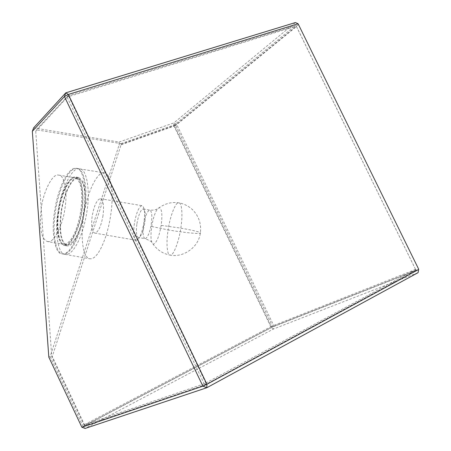 <?xml version="1.0" encoding="UTF-8"?>
<svg xmlns="http://www.w3.org/2000/svg" width="451" height="451" viewBox="0 0 451 451"><rect width="100%" height="100%" fill="white"/><g stroke="black" fill="none" stroke-linecap="round" stroke-linejoin="round"><path stroke-width="0.34" stroke-dasharray="2.25 1.69" d="M136.935 223.685C138.508 214.873 140.549 209.969 143.057 208.976L143.283 208.993C145.312 210.11 145.814 214.738 144.777 222.867C143.271 231.419 141.27 236.307 138.767 237.536L138.429 237.536C136.411 236.482 135.914 231.865 136.935 223.685M151.705 226.503L168.138 229.92C169.897 216.593 175.715 201.783 178.619 202.849L178.906 202.865C181.99 202.476 182.864 216.068 180.795 228.133C179.126 240.637 173.68 255.289 170.647 255.063L170.033 255.086C163.014 253.778 157.343 250.091 153.019 244.019C150.859 242.148 150.42 236.307 151.705 226.503C153.678 215.46 156.176 209.191 159.192 207.685L159.276 207.68C161.892 208.728 162.518 214.625 161.165 225.365C159.254 236.161 156.785 242.412 153.763 244.121L153.019 244.019L151.964 242.582C151.795 241.674 149.484 240.366 145.025 238.675C143.068 237.491 142.601 232.874 143.621 224.823C145.199 216.063 147.212 211.147 149.659 210.081L149.884 210.098C151.846 211.316 152.314 215.944 151.288 223.972C149.777 232.474 147.798 237.378 145.357 238.675L138.429 237.536M67.481 96.931L67.774 96.114L68.332 96.469L67.481 96.931L35.736 131.275L36.272 129.826L67.774 96.114M68.332 96.469L68.834 96.542L205.836 383.023L205.583 383.485L204.173 383.795L67.238 97.405M67.791 95.877L295.168 25.735L296.211 26.068L68.834 96.542M35.736 131.275L51.735 356.662L52.271 356.431L121.071 144.805L121.048 143.598L36.272 129.826M84.281 211.153C81.823 228.753 74.319 245.226 68.078 245.88L66.833 245.863C60.772 243.236 58.839 232.068 61.037 212.359C63.647 193.327 71.974 176.64 78.023 177.429L78.457 177.474C84.653 180.473 86.592 191.703 84.281 211.153M121.048 143.598L174.537 124.82L295.168 25.735M204.173 383.795L83.971 425L51.735 356.662M205.836 383.023L415.613 269.546L415.613 270.465L205.786 384.455L205.583 383.485M415.613 269.546L296.279 26.243M295.619 25.797L296.211 26.068M205.786 384.455L85.318 425.502L83.971 425M205.555 384.252L204.692 383.897M84.19 425.146L84.461 424.667L52.271 356.431M296.318 26.197L415.737 269.754M174.537 124.82L175.67 125.395L296.476 26.491M65.637 245.445L64.386 245.434C58.827 245.654 55.783 228.003 58.506 211.931C60.547 194.268 70.091 175.18 75.559 177.029L75.999 177.074C81.732 176.837 84.625 194.995 81.902 210.752C79.985 227.005 71.326 245.874 65.637 245.445M121.071 144.805L174.52 125.992L174.7 125.034M84.461 424.667L271.276 326.524L174.52 125.992M415.613 270.465L415.743 269.692M415.388 270.865L272.178 327.178L85.318 425.502M272.178 327.178L271.276 326.524M84.45 424.972L84.912 425.417M174.695 125.66L175.309 125.339M271.649 326.592L272.46 325.966L175.67 125.395M272.133 326.941L272.28 326.293M415.63 269.427L272.46 325.966M33.628 127.853L119.053 142.065L119.115 144.968L50.117 356.589L48.821 357.153M119.053 142.065L173.883 122.892L173.849 125.728L119.115 144.968M50.117 356.589L83.057 426.437L81.868 427.244M173.849 125.728L271.186 327.477L83.057 426.437L85.132 428.45L273.362 329.055L418.088 272.658L418.669 269.191L274.033 326.141L271.186 327.477L273.362 329.055L274.033 326.141L176.612 124.284L173.849 125.728M295.405 22.55L173.883 122.892L176.612 124.284L298.556 24.377L295.405 22.55M104.012 172.84C96.993 171.701 86.896 192.752 83.536 216.892C80.165 239.109 83.294 258.141 89.811 258.773L91.378 258.75C98.707 257.611 107.597 236.916 110.704 215.031C114.007 193.58 111.329 173.714 104.406 172.88L104.012 172.84M103.014 215.561C101.204 225.81 98.589 231.651 95.155 233.088L94.671 233.077C91.841 231.746 91.001 226.154 92.162 216.305C94.079 205.673 96.756 199.81 100.207 198.722L100.505 198.744C103.364 200.165 104.198 205.769 103.014 215.561M136.642 240.27L136.213 240.27C133.772 238.827 133.158 233.235 134.375 223.487C136.303 212.849 138.784 206.908 141.834 205.662L142.093 205.679C144.557 207.178 145.166 212.782 143.931 222.506C142.121 232.829 139.692 238.754 136.642 240.27M57.908 212.522C54.503 232.682 58.28 254.668 65.158 254.387L66.844 254.387C74.674 253.349 83.931 232.812 86.975 211.012C90.386 191.359 86.84 168.573 79.692 168.877L79.269 168.832C72.515 166.295 60.49 190.198 57.908 212.522M61.347 212.342C59.199 231.538 61.082 242.429 67.002 245.011L68.202 245.028C75.317 242.018 80.582 230.732 84.004 211.169C86.265 192.205 84.371 181.263 78.333 178.337L77.899 178.292C71.997 177.536 63.89 193.806 61.347 212.342M58.822 211.914C56.166 227.586 59.126 244.797 64.549 244.583L65.756 244.594C71.303 245.028 79.754 226.633 81.625 210.764C84.281 195.401 81.462 177.7 75.875 177.936L75.435 177.886C70.097 176.104 60.806 194.714 58.822 211.914M76.811 168.432C69.228 167.203 58.641 188.056 55.36 212.088C52.04 234.199 55.682 253.225 62.706 253.952L64.403 253.952C72.284 252.926 81.575 232.4 84.613 210.611C87.877 189.257 84.703 169.401 77.234 168.482L76.811 168.432M83.83 210.482C87.235 190.835 83.627 168.054 76.411 168.347L75.988 168.296C68.389 167.073 57.79 187.915 54.509 211.942C51.11 232.09 54.949 254.076 61.888 253.806L63.585 253.812C70.745 254.127 81.456 230.596 83.83 210.482M57.976 211.773C55.839 230.957 57.756 241.843 63.732 244.436L64.944 244.453C72.115 241.46 77.409 230.185 80.83 210.628C83.08 191.675 81.152 180.733 75.058 177.801L74.618 177.756C68.665 176.989 60.513 193.242 57.976 211.773M47.445 241.567L48.708 241.595C54.509 242.074 63.191 223.775 65.017 207.95C67.667 192.633 64.572 174.937 58.737 175.129L58.28 175.078C52.682 173.257 43.127 191.76 41.193 208.909C39.113 228.048 41.199 238.934 47.445 241.567L63.732 244.436M143.283 208.993L149.884 210.098C155.685 210.589 158.115 208.407 157.794 208.655L159.192 207.685C165.483 203.356 172.051 201.749 178.906 202.865L179.673 203.001C184.341 203.982 188.586 206.163 192.408 209.563C198.914 216.136 201.552 224.057 200.323 233.319C198.378 247.509 183.326 257.848 170.033 255.086C167.017 255.475 166.058 242.176 168.138 229.92C180.862 232.169 198.508 234.041 200.182 233.347L200.323 233.319C201.597 232.383 195.091 230.658 180.795 228.133L161.165 225.365M66.833 245.863L64.386 245.434M78.457 177.474L75.999 177.074M94.671 233.077L136.213 240.27M65.158 254.387L89.811 258.773M79.692 168.877L104.406 172.88M100.505 198.744L142.093 205.679M64.549 244.583L67.002 245.011M75.875 177.936L78.333 178.337M76.411 168.347L77.234 168.482M61.888 253.806L62.706 253.952M58.737 175.129L75.058 177.801"/><path stroke-width="0.68" d="M81.868 427.244L85.132 428.45L206.795 387.736L202.888 386.152L81.868 427.244L48.821 357.153L32.331 131.348L33.628 127.853L65.784 92.844L295.405 22.55L298.088 23.762L418.669 269.191L298.088 23.762L68.315 94.451L64.448 96.537L32.331 131.348M202.888 386.152L64.448 96.537L65.784 92.844L68.315 94.451L206.924 384.275L418.641 269.472L418.088 272.658L206.795 387.736L206.924 384.275L202.888 386.152"/></g></svg>
